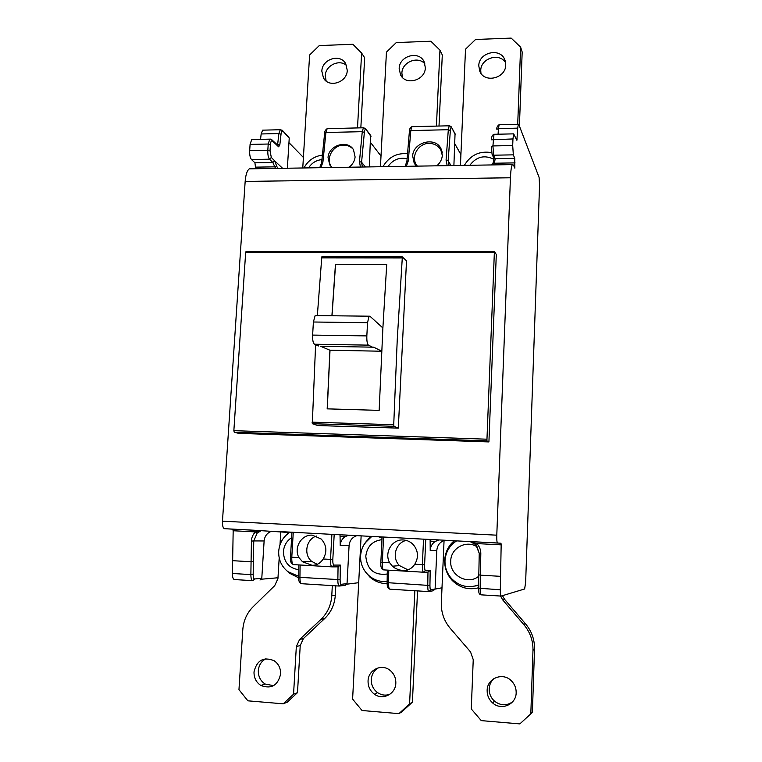 <?xml version="1.0" encoding="UTF-8"?>
<svg xmlns="http://www.w3.org/2000/svg" width="762" height="762" viewBox="0 0 762 762"><rect width="100%" height="100%" fill="white"/><g stroke="black" fill="none" stroke-linecap="round" stroke-linejoin="round"><path stroke-width="1.14" d="M298.637 577.844L289.722 573.338L287.684 571.519M287.122 534.238L289.322 532.124M387.115 583.635C380.59 583.625 374.847 581.444 369.884 577.063L365.693 572.205M363.969 544.687L370.532 536.334M478.593 587.778C468.554 590.264 459.781 587.835 452.276 580.501C447.018 574.758 444.484 567.995 444.684 560.203C445.179 552.307 448.361 545.811 454.219 540.725M478.593 587.826L477.641 588.035M475.402 585.978L478.641 585.168M254.013 671.894C253.879 677.828 256.175 682.361 260.899 685.486C271.367 689.324 277.93 685.495 280.616 674.008C280.74 668.284 278.578 663.854 274.12 660.711C263.538 656.492 256.832 660.216 254.013 671.894M283.216 703.821L287.264 702.164L297.494 692.648L300.228 645.528L303.428 638.537L324.641 618.573L320.983 619.354L299.571 639.528L296.332 646.586L293.551 694.201L283.216 703.821L247.869 700.821L238.963 689.677L242.802 629.631C243.535 620.382 247.098 612.629 253.498 606.381L274.73 585.626L277.93 578.653L279.197 557.87M320.983 619.354C327.508 613.01 331.108 605.161 331.765 595.808L332.318 585.616M279.987 544.811L280.787 531.628M265.995 658.701C261.414 661.14 258.851 665.102 258.318 670.589C258.185 676.456 260.461 680.933 265.147 684.028L273.596 685.667M324.641 618.573C331.099 612.286 334.651 604.523 335.299 595.265L335.813 585.835M297.494 692.648L293.551 694.201M378.181 667.864C373.99 670.474 371.685 674.351 371.275 679.504C371.18 685 373.285 689.381 377.581 692.629C381.457 695.211 385.543 695.773 389.849 694.315M414.842 590.731L409.594 703.821L398.945 713.642L401.869 711.851L412.413 702.135L417.547 590.902M368.056 680.942C367.96 686.495 370.075 690.915 374.418 694.201C382.81 700.611 395.716 693.982 395.83 683.143C395.926 677.837 393.964 673.551 389.944 670.274C381.581 663.34 368.198 669.893 368.056 680.942M398.945 713.642L362.036 710.508L352.606 699.097L361.14 535.848M412.413 702.135L409.594 703.821M493.957 678.542C490.995 681.247 489.404 684.676 489.175 688.819C489.109 693.734 490.899 697.859 494.548 701.183C500.567 705.745 506.587 705.964 512.607 701.84M502.453 595.674L504.577 599.313L502.729 599.923L523.675 624.449C530.047 631.908 533.152 640.547 532.981 650.357L530.819 713.87L519.827 723.9L481.26 720.623L471.268 708.936L473.24 659.663L470.545 651.929L450.132 628.202C443.998 620.83 441.065 612.362 441.341 602.818L444.065 540.477M530.819 713.87L532.4 712.041L534.524 649.214C534.695 639.509 531.619 630.965 525.313 623.583L504.577 599.313M487.147 690.382C487.08 695.354 488.88 699.516 492.566 702.888C501.177 711.013 516.226 704.545 516.169 692.687C516.226 688.019 514.607 684.038 511.302 680.742C502.815 671.932 487.099 678.247 487.147 690.382M500.52 596.046L502.729 599.923M525.313 623.583L523.675 624.449M321.84 71.218L323.488 78.067C328.993 88.316 347.167 82.467 347.262 70.342L345.738 63.751C340.347 53.235 321.955 59.036 321.84 71.218M302.762 167.983L309.62 55.007L319.259 45.587L352.882 44.272L361.617 53.064L357.502 127.94M346.548 65.484C339.366 58.76 325.403 65.503 325.25 75.724L326.146 81.039M360.836 127.864L364.665 57.769L361.617 53.064M399.174 68.57L400.526 74.8C405.708 85.992 425.358 80.41 425.348 67.675L424.11 61.722C419.062 50.254 399.174 55.769 399.174 68.57M380.448 166.726L386.439 52.14L396.278 42.577L430.873 41.234L439.96 50.14L436.426 126.092M439.007 126.035L442.293 54.94L439.96 50.14M424.967 63.989C418.176 55.474 401.917 61.979 401.888 73.171L402.422 77.4M478.784 65.846L479.831 71.352C484.565 83.553 505.873 78.334 505.73 64.932L504.796 59.731C500.234 47.225 478.66 52.368 478.784 65.846M460.438 165.44L465.515 49.187L475.555 39.491L511.169 38.1L520.617 47.13L517.712 124.187M505.635 62.808C499.672 52.226 480.641 58.198 480.755 70.542L480.946 73.304M519.408 126.044L522.18 52.035L520.617 47.13M316.497 536.038C306.295 539.02 303.276 554.46 311.591 561.308L317.221 564.337M406.241 540.42C395.545 542.601 391.42 557.974 399.507 565.614L407.956 569.852M486.899 440.855L494.395 251.479L496.3 254.47L488.918 441.922L238.716 433.368L234.258 432.264L486.899 440.855L488.918 441.922M251.47 168.802L249.336 168.84C247.107 170.44 245.716 174.631 245.164 181.413L222.466 521.179C222.323 525.694 223.009 528.19 224.523 528.685L232.677 529.161L233.172 530.743L232.42 573.481C232.448 577.32 233.124 579.349 234.42 579.549L252.565 580.673M222.466 521.179L496.786 535.181L510.435 177.775C510.759 170.65 511.388 166.259 512.34 164.602L513.474 165.049L514.855 168.183L514.741 158.315L513.34 154.848L493.662 155.2L495.214 158.658L494.357 163.23L515.055 162.887M271.882 531.162C267.3 532.676 264.709 535.943 264.119 540.963L253.765 540.925L257.165 533.076L255.499 531.914L260.89 530.638L255.489 530.304L291.932 532.676M292.037 532.228L340.023 534.791L340.233 545.668C340.414 541.753 342.071 538.744 345.186 536.648L348.491 535.238L331.899 534.314L330.517 559.422C330.384 563.947 330.889 566.433 332.042 566.871L333.956 565.08C333.099 564.756 332.718 562.889 332.813 559.499L334.194 534.438M382.153 536.953L430.12 539.515L430.216 550.564C430.406 546.583 432.111 543.525 435.34 541.401L438.874 539.972L423.539 539.115L422.367 564.671C422.243 569.281 422.605 571.795 423.472 572.214L425.425 570.405C424.786 570.081 424.51 568.195 424.605 564.737L425.767 539.239M436.616 539.801L470.23 541.62L476.793 543.582L475.774 544.649L479.231 553.279L480.812 553.583C480.822 549.735 479.479 546.402 476.793 543.582L501.167 544.868L500.977 543.23L470.23 541.62M496.786 535.181C496.672 539.925 496.929 542.525 497.557 543.001L500.977 543.23M358.692 582.692L346.92 584.178M277.987 577.758L261.518 579.206M499.491 124.616L518.789 124.435L539.096 177.413L539.553 185.176L525.647 582.178L524.647 588.978L501.101 596.084C500.558 595.922 500.301 593.827 500.329 589.788L500.567 576.339L480.403 575.167L480.812 553.583M441.998 587.788L435.102 589.112M288.95 142.646L303.4 157.448M370.637 142.608L381.01 156.048M454.857 143.837L460.905 154.6M263.357 130.14L262.614 130.159L261.166 133.969L260.537 139.351M252.508 139.522L251.708 139.541L250.088 144.399L249.669 150.685C249.536 154.896 250.136 157.839 251.47 159.525L254.918 162.801L255.689 168.735M282.588 168.307L274.615 160.782L276.882 166.583L274.806 166.84L272.844 162.496L269.529 159.201L251.47 159.525M494.128 252.622L245.65 252.679L233.858 430.673L234.258 432.264M245.65 252.679L246.012 251.574L494.3 251.479L246.012 251.574M398.316 428.13L406.508 260.842L402.346 256.899L397.24 339.776L393.725 424.729L393.992 426.301L398.316 428.13L317.783 425.539L312.306 423.691L393.992 426.301M315.601 344.691L312.306 423.691M402.222 256.899L321.802 256.861L317.344 315.659M316.135 315.582L369.913 316.201L382.886 327.965L379.162 410.375L327.174 408.861L329.917 350.225L320.592 346.272L373.675 347.186L320.592 346.272M369.056 316.259L367.532 322.697L366.836 335.909C366.703 340.957 367.227 344.033 368.398 345.138L372.037 346.901M381.695 351.158L373.675 347.186M315.135 315.639L313.392 322.002L312.63 335.09C312.487 340.081 313.096 343.129 314.458 344.224L318.697 345.986M329.917 350.225L381.695 351.234M389.715 562.804C383.838 552.888 392.173 538.924 403.346 539.972C407.308 540.248 410.68 541.858 413.452 544.82C418.309 550.974 418.757 557.451 414.785 564.232C411.709 568.709 407.746 570.814 402.888 570.557L398.793 569.814L395.049 568.176L392.392 566.204L389.715 562.804L382.305 562.375C382.172 566.957 382.6 569.452 383.591 569.881L423.424 572.214M332.042 167.507L329.746 164.916L328.041 157.477C328.67 145.161 347.901 139.36 353.52 149.838L355.111 156.991C354.625 161.096 352.615 164.516 349.091 167.23M298.961 557.613C293.37 547.878 301.571 534.152 312.372 535.172L321.24 539.039C326.66 545.135 327.308 551.783 323.183 559.003C320.259 563.404 316.516 565.48 311.963 565.252L302.524 561.775L298.961 557.613L291.789 557.203C291.646 561.708 292.217 564.175 293.484 564.613L331.975 566.861M344.548 534.972L378.638 536.81L382.048 538.191M416.547 166.145L414.185 163.125L412.671 155.953C413.08 142.132 435.321 136.303 440.969 148.6L442.351 155.419C441.97 159.477 440.122 162.935 436.817 165.821M356.987 535.629C352.282 537.153 349.644 540.477 349.082 545.582L347.043 583.597L345.215 585.302L340.004 585.968M449.104 165.621L448.142 160.811L446.075 160.087L448.313 129.721L410.804 130.569L408.318 160.734L406.375 166.306M444.884 540.239C440.036 541.782 437.35 545.163 436.817 550.354L435.102 589.007L433.235 590.74L429.739 591.426M362.407 167.021L361.579 162.287L359.464 161.573L362.264 131.674L325.917 132.493L322.897 162.201L320.897 167.688M442.017 151.362L441.169 150.657M518.351 124.177L517.703 128.14L498.434 128.578L498.081 134.198M494.357 134.283L513.683 133.864L516.884 140.284L517.703 128.14M513.683 133.864L512.95 138.941L491.614 139.817C491.433 136.846 492.223 135.007 493.986 134.293L492.919 145.933L491.347 146.38L492.062 154.229L493.662 155.2L492.919 145.933L512.702 145.542L513.34 154.848M512.702 145.542L512.95 138.941M370.551 135.303L369.341 166.907M455.047 133.741L453.895 165.544M501.167 544.868L500.567 576.339M264.119 540.963L261.785 578.348L259.994 580.034M257.165 533.076L261.223 530.628L255.403 530.304M470.144 541.611L475.774 544.649M386.715 264.414L335.461 264.233L386.725 264.338L382.886 327.965M330.013 350.301L327.279 408.861M335.566 264.309L332.013 315.83M335.461 264.233L331.908 315.83M277.863 145.332L278.625 146.799L272.386 140.999C271.386 140.389 270.739 141.561 270.443 144.523L270.034 150.828L271.329 157.477L274.615 160.782L272.844 162.496L254.918 162.801M271.51 139.475L277.901 145.371M278.625 146.799L279.825 144.942L277.673 144.228L278.873 133.56L261.166 133.969M370.97 136.455L365.331 128.435M365.493 166.964L361.579 162.287L364.36 132.407L362.264 131.674L363.407 127.806L365.617 128.788L370.761 135.569M324.641 133.121L325.917 132.493L327.174 128.654L363.96 127.768M321.612 162.792L322.897 162.201M409.432 131.388L410.804 130.569L411.804 126.673L449.189 125.797L448.313 129.721L450.361 130.464L448.142 160.811L451.028 165.592M406.937 161.515L408.318 160.734M455.266 134.617L451.237 126.787M493.004 162.982L494.357 163.23L493.319 164.906M496.891 129.416L498.434 128.578L499.148 124.625C497.281 126.121 496.529 127.645 496.891 129.197L496.891 129.416M492.062 154.229L493.633 157.696L495.214 158.658L514.741 158.315M251.45 541.087L251.069 561.765L253.375 561.575L253.765 540.925L251.45 541.087C251.584 537.401 252.927 534.352 255.499 531.914L233.172 530.743M232.677 529.161L261.223 530.628M340.338 565.09L340.1 579.682C340.109 582.625 340.49 584.178 341.243 584.311L339.376 586.054C338.366 585.864 337.861 583.816 337.852 579.892L338.061 566.842L340.338 565.09L333.956 565.08M430.197 570.309L429.939 585.149L427.749 585.368L427.977 572.1L430.197 570.309L425.425 570.405M288.636 136.922L289.227 138.227L287.36 168.231M289.227 138.227L282.121 130.197M282.835 131.597C281.978 130.931 281.368 131.826 281.016 134.283L278.873 133.56L280.273 129.75L282.569 130.616L288.979 137.274M442.341 155.534L440.874 150.162C438.293 145.723 434.35 143.456 429.035 143.38C418.7 143.189 410.899 155.877 416.128 164.363L417.328 166.135M352.987 149.028C350.453 146.409 347.291 145.094 343.519 145.113C333.08 144.894 325.422 158.353 331.308 166.602L331.803 167.307M289.827 532.152L286.255 535.048M291.636 537.639C286.702 540.858 283.969 545.506 283.435 551.583C283.778 562.08 288.893 568.128 298.761 569.738M290.008 532.162C283.235 536.619 279.473 542.963 278.711 551.212C278.387 559.575 281.426 566.385 287.826 571.624L298.656 576.31M371.799 536.41L365.055 543.011M381.981 539.677C372.504 540.887 367.113 546.392 365.789 556.203C367.132 569.662 374.294 575.605 387.267 574.024M372.094 536.429C365.141 540.934 361.312 547.392 360.588 555.803C360.312 563.613 363.036 570.167 368.76 575.453C374.075 580.12 380.2 582.082 387.144 581.349M456.286 540.829C451.695 543.83 448.437 547.945 446.522 553.164M477.736 547.287C467.163 539.334 450.799 547.678 450.742 560.975C449.475 575.424 467.897 585.511 478.793 576.167M456.676 540.858C449.58 545.43 445.684 551.993 445.008 560.527C444.779 567.642 447.103 573.805 451.99 579.025C459.753 586.502 468.64 588.464 478.641 584.902M407.127 158.763C399.193 157.096 392.821 159.706 387.991 166.602M493.843 159.277C484.442 154.638 476.44 156.639 469.83 165.287M321.935 159.601C316.24 160.172 311.782 162.925 308.562 167.888M303.428 638.537L299.571 639.528M300.228 645.528L296.332 646.586M335.299 595.265L331.765 595.808M534.524 649.214L532.981 650.357M245.164 181.413L510.435 177.775M255.489 530.304L224.523 528.685M291.96 532.219L290.474 557.098L291.789 557.203L293.265 532.286L280.864 531.638M380.886 562.242L382.305 562.375L383.572 537.019L370.742 536.353M497.557 543.001L463.763 541.23M232.42 573.481L250.869 574.605L251.069 561.765L232.61 560.68M253.375 561.575L253.175 574.405L250.869 574.605C250.898 578.463 251.536 580.482 252.784 580.682L254.603 578.968L261.785 578.348M339.195 586.045L301.628 583.711C300.514 583.521 299.942 581.482 299.923 577.586L300.123 565.004M501.005 596.074L481.032 594.836C480.431 594.674 480.146 592.579 480.165 588.559L480.403 575.167L478.822 574.815L479.241 553.298M428.73 591.598L389.839 589.178C388.972 588.997 388.544 586.931 388.544 582.978L388.763 570.186M280.959 129.721L262.614 130.159M277.482 144.99L277.673 144.228L276.692 144.247M270.52 139.122L269.767 139.151L268.214 144.028L267.805 150.333C267.672 154.553 268.243 157.505 269.529 159.201L271.329 157.477M250.088 144.399L268.214 144.028L270.443 144.523M249.669 150.685L267.805 150.333L270.034 150.828M255.794 167.145L274.806 166.84L275.596 168.421M291.951 532.267L290.227 532.181M438.874 539.972L430.12 539.515M435.34 541.401L430.397 541.144M486.728 439.188L233.858 430.673M311.963 422.148L393.725 424.729M313.392 322.002L367.532 322.697M312.63 335.09L366.836 335.909M314.458 344.224L368.398 345.138M360.416 167.049L359.464 161.573M323.183 559.003L332.813 559.499M447.18 165.649L446.075 160.087M427.977 572.1L423.777 572.205M349.082 545.582L340.233 545.668M348.491 535.238L340.023 534.791M382.114 537L378.638 536.81M341.243 584.311L347.043 583.597M327.812 128.635L327.174 128.654C325.355 129.978 324.517 131.435 324.65 133.017L321.621 162.697L319.726 167.707M345.186 536.648L340.404 536.391M338.061 566.842L332.251 566.871M340.1 579.682L298.637 577.282C298.247 579.777 298.914 581.797 300.647 583.321M517.055 139.275L516.369 139.284M429.939 585.149C429.93 588.14 430.206 589.702 430.768 589.836L435.102 589.007M436.817 550.354L430.216 550.564M451.475 127.711C450.961 127.016 450.599 127.94 450.361 130.464M430.768 589.836L428.863 591.598C428.111 591.436 427.739 589.359 427.749 585.368L387.115 582.644L387.325 570.1M500.329 589.788L478.584 588.197L478.831 574.834L478.584 588.197C478.507 591.455 478.898 593.455 479.746 594.198M365.836 129.683C365.141 129.007 364.655 129.911 364.36 132.407M449.599 125.768L451.304 126.902L455.095 133.826M412.29 126.654L411.804 126.673C409.966 128.073 409.175 129.569 409.413 131.14L406.918 161.277L405.098 166.326M253.175 574.405C253.203 577.301 253.679 578.825 254.603 578.968M414.785 564.232L424.605 564.737M321.488 257.899L401.965 257.956M298.714 577.167L298.837 564.928M292.427 564.147C290.817 563.013 290.17 560.661 290.474 557.098L290.56 557.089M387.163 582.539L387.115 582.644C387.077 585.883 387.61 587.893 388.715 588.674M281.016 134.283L279.825 144.942M276.882 166.583L277.854 168.383M251.708 139.541L269.767 139.151L272.091 139.96L272.386 140.999M407.537 153.734C396.716 152.819 388.525 157.134 382.962 166.688M491.633 152.629C479.736 150.657 470.64 154.905 464.344 165.373M322.402 155.096C314.163 156.248 308.01 160.544 303.943 167.964M265.147 684.028L260.899 685.486M377.581 692.629L374.418 694.201M494.548 701.183L492.566 702.888M324.926 79.934L323.488 78.067M401.098 75.762L400.526 74.8M505.225 60.922L504.796 59.731M392.392 566.204L399.507 565.614M331.308 166.602L329.746 164.916M415.614 165.173L414.185 163.125M302.524 561.775L311.591 561.308M249.336 168.84L512.34 164.602M321.802 256.861L402.212 256.908M491.709 164.935L493.062 162.877C493.862 160.496 494.052 158.763 493.633 157.686M478.822 574.815L479.231 553.279L476.45 545.382M382.381 569.309C381.105 568.271 380.59 565.918 380.848 562.261L382.114 536.943M442.227 152.39L440.874 150.162"/></g></svg>
